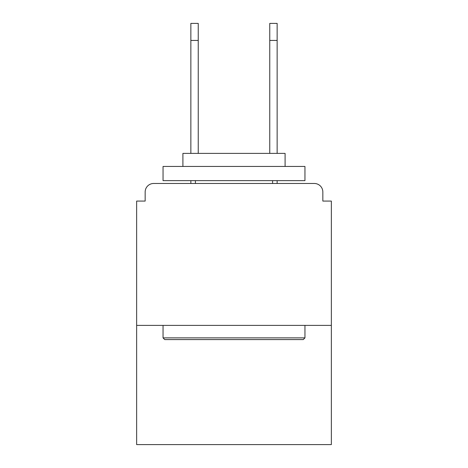 <?xml version="1.0" encoding="UTF-8"?>
<svg xmlns="http://www.w3.org/2000/svg" width="468" height="468" viewBox="0 0 468 468"><rect width="100%" height="100%" fill="white"/><g stroke="black" fill="none" stroke-linecap="round" stroke-linejoin="round"><path stroke-width="0.7" d="M322.838 201.076L322.838 191.991L322.838 201.076L331.356 201.076L331.356 444.6L136.644 444.6L136.644 201.076L145.162 201.076L145.162 191.991L145.162 201.076M331.356 325.395L136.644 325.395M322.838 191.991A8.518 8.518 0 0 0 314.32 183.479L153.679 183.479A8.518 8.518 0 0 0 145.162 191.991M314.32 183.479L278.279 183.479M189.721 183.479L153.679 183.479M303.252 339.587L164.748 339.587L163.045 337.878L304.955 337.878L303.252 339.587M163.045 166.45L304.955 166.45L304.955 180.642L163.045 180.642L163.045 166.45M285.088 166.45L285.088 153.393L182.912 153.393L182.912 166.45M163.045 325.395L163.045 337.878M304.955 325.395L304.955 337.878M195.402 180.642L195.402 183.479M272.598 180.642L272.598 183.479M190.856 40.429L190.856 23.4L198.239 23.4L198.239 40.429L190.856 40.429L190.856 153.393M198.239 153.393L198.239 40.429M190.856 180.642L190.856 183.479M269.761 153.393L269.761 23.4L277.144 23.4L277.144 40.429L269.761 40.429M277.144 183.479L277.144 180.642M277.144 153.393L277.144 40.429"/></g></svg>
